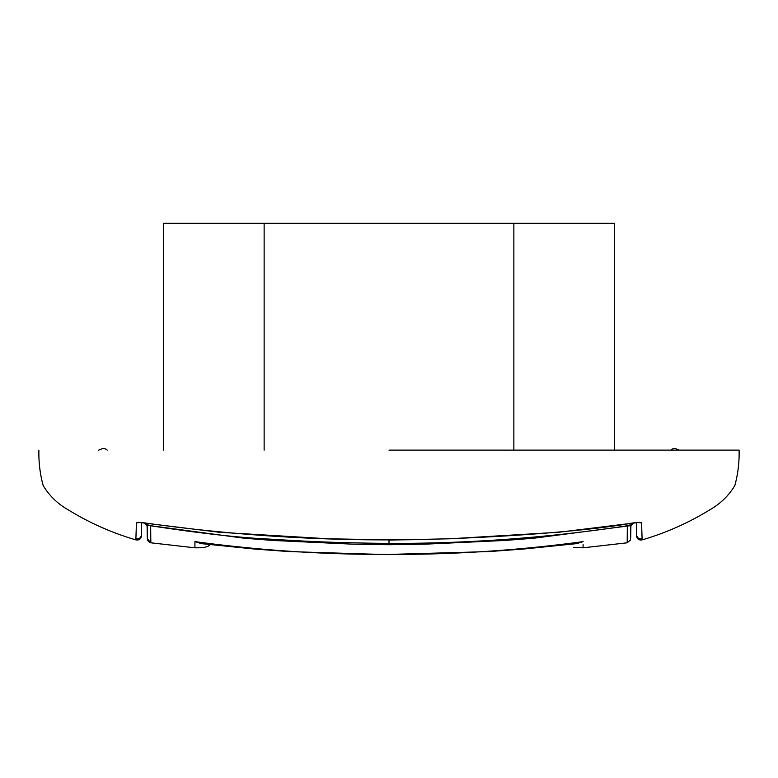 <?xml version="1.0" encoding="UTF-8"?>
<svg xmlns="http://www.w3.org/2000/svg" width="778" height="778" viewBox="0 0 778 778"><rect width="100%" height="100%" fill="white"/><g stroke="black" fill="none" stroke-linecap="round" stroke-linejoin="round"><path stroke-width="1.17" d="M147.314 537.783L147.237 525.539M389 554.432L488.73 551.592L523.691 549.025L576.615 543.637L583.082 541.624C518.693 550.367 454.002 554.636 389 554.432C323.998 554.636 259.307 550.367 194.918 541.624L194.918 547.819L150.815 542.801L147.305 538.668L147.091 525.49M150.679 526.191L150.806 542.801M583.092 544.649L583.082 547.819L627.194 542.801M627.321 526.191L627.185 542.801L630.462 539.99L630.764 525.539M630.686 537.783L630.909 525.49L632.631 524.304M389.019 543.89L389 543.414C323.94 542.762 297.828 540.72 268.42 539.047C238.642 537.686 198.448 533.115 147.859 525.335L243.864 538.182L272.854 540.447L352.463 544.153L389 544.726L425.537 544.153L505.146 540.447L534.146 538.182L630.18 525.685L632.64 524.294L633.438 522.952M194.918 547.819L203.097 547.751L207.862 546.38L210.371 544.629M389 554.675L289.27 551.592L254.309 549.025L201.385 543.637L194.918 541.624L194.918 542.966M150.835 541.955L150.825 539.874M194.908 544.911L194.918 543.978M583.082 547.819L573.678 547.527M583.082 541.624L578.715 542.217M141.45 522.602L141.46 535.886C140.935 539.066 139.077 540.399 135.887 539.883C112.051 532.92 89.509 522.913 68.27 509.862C57.66 503.813 49.296 495.722 43.179 485.589C40.028 474.026 38.599 462.2 38.9 450.122M141.674 522.621L141.46 534.71C140.935 537.89 139.077 539.222 135.897 538.716L136.442 522.962L139.184 522.534M636.55 522.602L636.54 535.886C637.065 539.066 638.923 540.399 642.113 539.883C665.949 532.92 688.491 522.913 709.731 509.862C720.34 503.813 728.704 495.722 734.821 485.589C737.972 474.026 739.401 462.2 739.1 450.122L389 450.122M636.326 522.621L636.54 534.71C637.065 537.89 638.923 539.222 642.103 538.716L642.113 539.825M633.292 522.972L630.18 525.685M641.685 526.881L642.103 538.707L641.558 522.962L638.816 522.534M144.708 522.972L147.859 525.335L148.17 523.516M389 539.349L389 543.414C469.863 543.628 550.24 537.598 630.141 525.335L629.83 523.516M139.204 522.417L219.328 532.269L328.005 538.775L389 539.883C307.31 540 225.999 534.36 145.087 522.962L145.087 522.962C139.787 522.203 136.909 522.203 136.442 522.962M389 539.883C452.456 540.058 574.213 533.62 632.913 522.962C638.213 522.203 641.091 522.203 641.558 522.962M614.425 450.122L614.425 223.325L513.859 223.325L513.859 450.122M264.141 450.122L264.141 223.325L513.859 223.325M507.976 450.122L504.64 450.219M163.575 450.122L163.575 223.325L264.141 223.325M98.67 450.122L102.939 448.41L98.67 450.122M675.061 448.41L679.33 450.122L675.061 448.41A6.195 6.195 0 0 0 670.792 450.122M149.551 542.363L150.815 542.801L147.538 539.99M627.185 542.801L630.462 539.99L627.185 542.801M148.569 541.634L147.567 540.078M147.82 525.685L145.369 524.314L144.562 522.952M389 540.088L449.995 538.775L558.672 532.269L638.796 522.417M146.672 525.306L145.36 524.294M107.208 450.122A6.195 6.195 0 0 0 102.939 448.41"/></g></svg>
